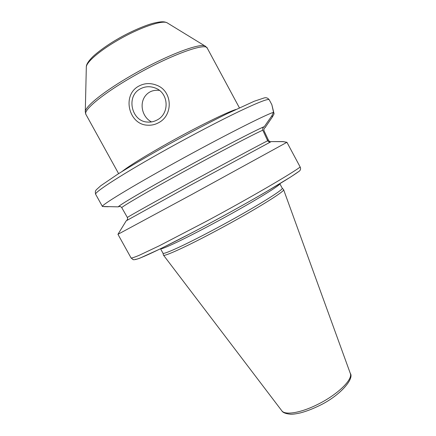 <?xml version="1.0" encoding="UTF-8"?>
<svg xmlns="http://www.w3.org/2000/svg" width="436" height="436" viewBox="0 0 436 436"><rect width="100%" height="100%" fill="white"/><g stroke="black" fill="none" stroke-linecap="round" stroke-linejoin="round"><path stroke-width="0.65" d="M281.765 410.723C282.746 412.57 285.591 413.731 290.311 414.2C292.305 414.385 295.706 413.944 300.502 412.87C306.088 411.393 312.018 409.148 318.296 406.129C339.884 396.161 354.539 378.644 350.288 373.363C353.22 379.418 337.3 394.929 317.185 404.663C300.426 413.028 284.888 415.421 281.765 410.723L163.462 255.136C163.843 256.973 187.158 246.356 217.351 230.164C253.518 210.877 285.733 190.919 283.591 189.644L282.196 188.139M163.462 255.136L162.955 253.153M279.819 183.72L282.206 188.161C284.621 189.18 252.509 208.986 216.398 228.262C186.221 244.46 163.048 255.082 162.966 253.174L160.53 248.76M117.949 234.312L126.238 220.796L190.15 185.387L271.236 141.591L283.019 141.662L286.932 142.3L191.954 194.407L117.949 234.312L131.132 258.058L133.236 259.616M126.729 220.485L127.595 219.145L127.486 217.711L121.764 207.645C120.87 206.479 119.775 206.19 118.472 206.773C118.336 205.667 144.785 190.042 181.643 169.768C218.463 149.499 254.902 130.549 264.205 126.658L264.352 126.582C255.055 130.462 218.534 149.455 181.621 169.773C144.67 190.096 118.172 205.754 118.33 206.855L102.427 206.495C100.394 205.694 131.056 186.913 175.25 162.535C220.769 137.362 265.742 114.564 273.557 112.314L271.851 115.823L264.352 126.582M271.901 141.591L283.04 141.586L286.714 142.267M299.309 171.157L299.396 171.092C300.633 169.98 300.9 168.628 300.191 167.048L286.932 142.3M264.205 126.658C262.924 127.503 262.456 128.674 262.799 130.184L267.666 140.752C268.532 141.956 269.612 142.294 270.909 141.76M270.533 141.902L268.696 140.741L264.042 130.805C263.682 129.487 264.042 128.402 265.121 127.568L272.38 116.962L274.086 113.834L271.841 104.656L269.208 99.735C267.808 97.931 266.091 97.337 264.058 97.964L254.139 101.283L226.486 113.998C208.037 123.154 188.047 133.683 166.519 145.58C147.521 156.202 130.5 166.198 117.644 174.258L100.743 185.758L96.53 189.578C95.31 190.652 95.026 192.238 95.686 194.342C93.255 192.832 123.524 173.261 167.718 148.752C193.246 134.571 220.24 120.494 239.211 111.398C258.325 102.329 268.32 98.443 269.208 99.735M264.805 127.819L265.442 127.377M272.01 115.496L272.38 116.962M273.557 112.314L271.841 104.656M140.229 88.906C144.943 86.377 149.864 86.05 154.982 87.919C168.857 92.606 169.931 113.567 157.178 119.944C153.99 121.699 150.643 122.396 147.128 122.036C131.65 121.246 125.726 96.389 140.229 88.906M159.38 90.383C155.581 89.974 152.262 90.59 149.428 92.225C138.005 99.315 140.926 116.548 151.51 121.927M158.666 122.674C155.123 124.642 151.341 125.475 147.324 125.176C128.729 124.522 121.726 95.146 138.724 86.159C144.349 83.113 150.3 82.791 156.584 85.194C172.727 91.015 173.397 115.235 158.666 122.674M160.557 248.749C161.358 249.986 184.237 239.201 213.716 223.352C249.081 204.419 281.04 185.066 279.792 183.736M298.949 171.375C289.139 178.782 249.964 201.721 209.198 223.608C168.41 245.523 137.76 260.145 135.52 259.295M300.191 167.048C290.098 174.493 249.076 198.358 206.593 221.183L159.2 245.839L139.128 255.343C134.866 257.126 132.201 258.03 131.132 258.058M267.666 140.752C257.513 145.918 223.477 164.198 189.24 182.924C154.971 201.666 129.279 216.043 127.367 217.466M262.799 130.184C253.093 134.484 218.262 152.72 183.256 171.964C148.213 191.224 122.554 206.212 121.764 207.645M265.306 127.459L264.892 127.737M267.404 140.256L268.205 139.82M122.026 171.517C129.715 165.495 145.51 155.772 169.419 142.359C197.399 126.74 226.497 112.439 235.751 109.512M207.302 48.211C205.966 42.178 169.484 55.388 133.334 76.289C102.994 93.576 82.742 110.472 85.908 114.396L85.287 111.823C84.737 106.771 104.558 90.797 132.593 74.796C166.296 55.312 201.192 42.167 205.476 46.292L207.302 48.211L239.386 107.801M205.411 46.254L167.38 22.972C163.135 19.522 139.373 27.55 117.448 40.439C99.152 51.012 86.045 62.539 86.317 67.171L85.287 111.747M350.288 373.363L283.591 189.644M102.427 206.495L95.686 194.342M299.396 171.092L290.894 176.853L264.766 192.636C243.495 204.969 216.474 219.875 192.227 232.628L160.568 248.743L139.885 258.156C135.907 259.6 133.563 260.052 132.844 259.502M108.27 206.735L103.893 206.631M118.619 173.648L85.908 114.396M155.625 88.181L154.982 87.919M167.326 22.939C164.563 21.468 161.631 21.26 153.483 23.19C145.738 25.092 129.841 31.784 117.153 39.311C104.656 46.478 94.002 55.099 91.511 58.048C87.93 61.841 86.203 64.86 86.317 67.106"/></g></svg>
